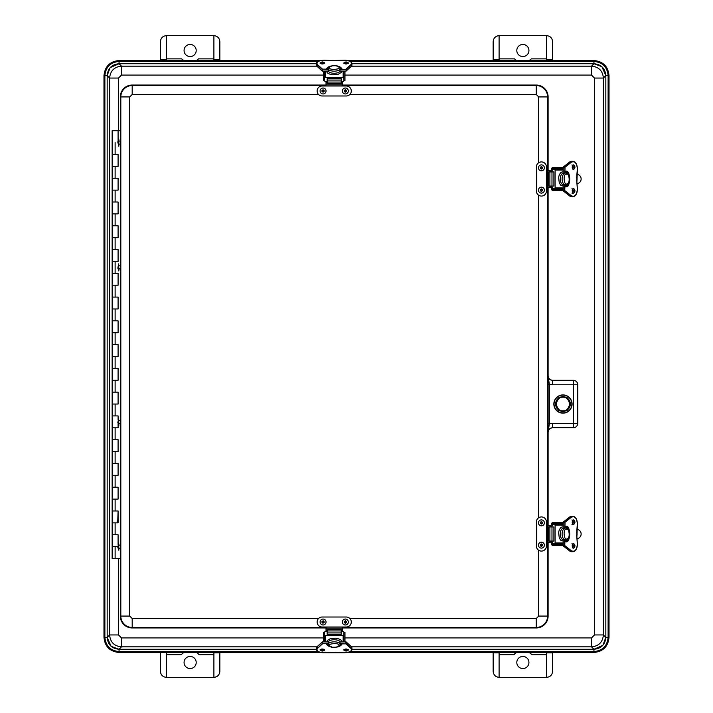 <?xml version="1.0" encoding="UTF-8"?>
<svg xmlns="http://www.w3.org/2000/svg" width="713" height="713" viewBox="0 0 713 713"><rect width="100%" height="100%" fill="white"/><g stroke="black" fill="none" stroke-linecap="round" stroke-linejoin="round"><path stroke-width="1.07" d="M351.892 649.276L593.938 649.276C601.193 648.598 605.15 644.641 605.827 637.386L605.827 75.614C605.15 68.359 601.193 64.402 593.938 63.733L591.505 66.166C598.76 66.835 602.717 70.792 603.385 78.047L594.482 78.047L594.482 634.953L603.385 634.953C602.717 642.208 598.76 646.165 591.505 646.834L593.938 649.276L602.699 645.417M594.482 634.953L591.505 637.921L591.505 646.834L351.491 646.834M351.491 66.166L591.505 66.166L591.505 75.079L344.976 75.079M118.518 558.52L118.518 634.953L121.495 637.921L121.495 646.834C114.24 646.165 110.283 642.208 109.615 634.953L107.173 637.386C107.85 644.641 111.807 648.598 119.062 649.267L316.519 649.276M118.518 634.953L109.615 634.953L109.615 78.047L118.518 78.047L118.518 130.72M323.435 75.079L121.495 75.079L121.495 66.166C114.276 66.87 110.319 70.828 109.615 78.047L107.173 75.614L107.173 637.386L111.023 646.147M316.519 63.724L119.062 63.724C111.807 64.402 107.85 68.359 107.173 75.614L110.007 67.913M593.938 649.276L593.938 652.466C603.1 651.575 608.127 646.548 609.018 637.386L609.018 75.614C608.127 66.452 603.1 61.425 593.938 60.534L593.938 63.724L351.892 63.724M593.938 652.466L347.712 652.466M337.971 652.466L330.44 652.466M320.698 652.466L119.062 652.466C109.9 651.575 104.873 646.548 103.982 637.386L103.982 75.614C104.873 66.452 109.9 61.425 119.062 60.534L320.698 60.534M330.44 60.534L337.971 60.534M347.712 60.534L593.938 60.534M499.1 58.858L514.421 58.858L516.488 60.534M529.242 60.534L531.319 58.858L546.63 58.858M499.1 60.534L499.1 35.65C495.517 36.024 493.539 38.012 493.155 41.595L493.155 60.373M552.575 60.373L552.575 41.595C552.201 38.012 550.213 36.024 546.63 35.65L546.63 60.534M166.37 60.534L166.37 35.65C162.787 36.024 160.799 38.012 160.425 41.595L160.425 60.373M181.681 58.858L183.758 60.534A11.88 11.88 0 0 1 181.681 58.858L166.37 58.858M196.512 60.534L198.579 58.858L213.9 58.858M219.845 60.373L219.845 41.595C219.461 38.012 217.483 36.024 213.9 35.65L213.9 60.534M546.63 652.466L546.63 677.35C550.213 676.976 552.201 674.988 552.575 671.405L552.575 652.591M493.155 652.591L493.155 671.405C493.539 674.988 495.517 676.976 499.1 677.35L499.1 652.466M213.9 652.466L213.9 677.35C217.483 676.976 219.461 674.988 219.845 671.405L219.845 652.591M160.425 652.591L166.37 652.466M166.37 652.876L166.37 677.35C162.787 676.976 160.799 674.988 160.425 671.405L160.425 652.876M522.87 44.447A6.06 6.06 0 0 1 528.119 53.537A6.06 6.06 0 0 1 517.62 53.537A6.06 6.06 0 0 1 522.87 44.447M546.63 35.65L499.1 35.65M190.13 56.568A6.06 6.06 0 0 1 184.881 47.477A6.06 6.06 0 0 1 195.38 47.477A6.06 6.06 0 0 1 190.13 56.568M213.9 35.65L166.37 35.65M531.836 654.694L529.242 652.466A11.88 11.88 0 0 1 531.836 654.694L546.63 654.694M513.904 654.694A11.88 11.88 0 0 1 516.488 652.466L513.904 654.694L499.1 654.694M213.9 654.694L199.096 654.694L196.512 652.466M183.758 652.466L181.164 654.694L166.37 654.694M522.87 656.432A6.06 6.06 0 0 1 528.119 665.523A6.06 6.06 0 0 1 517.62 665.523A6.06 6.06 0 0 1 522.87 656.432M499.1 677.35L546.63 677.35M190.13 668.562A6.06 6.06 0 0 1 184.881 659.463A6.06 6.06 0 0 1 195.38 659.463A6.06 6.06 0 0 1 190.13 668.562M199.096 654.694A11.88 11.88 0 0 0 197.225 652.956M166.37 677.35L213.9 677.35M548.11 525.837L548.11 187.162M548.11 170.826L548.11 96.923A11.88 11.88 0 0 0 536.229 85.043L342.374 85.043M342.374 627.957L536.229 627.957A11.88 11.88 0 0 0 548.11 616.077L548.11 542.174M120.31 548.181L120.31 616.077A11.88 11.88 0 0 0 132.19 627.957L326.037 627.957M120.515 279.255L120.568 280.806L120.515 279.255M120.515 154.48L120.568 156.031L120.515 154.48M120.515 433.745L120.568 432.194L120.515 433.745M120.515 558.52L120.568 556.969L120.515 558.52M326.037 85.043L132.19 85.043A11.88 11.88 0 0 0 120.31 96.923L120.31 141.058M120.31 144.142L120.31 265.833M120.31 268.917L120.31 420.314M120.31 423.406L120.31 545.089M547.851 384.191L549.34 384.191L548.056 375.867C548.315 378.576 549.794 380.065 552.504 380.323L573.305 380.323A4.456 4.447 45 0 1 577.762 384.779L577.815 384.717C577.539 382.034 576.051 380.546 573.368 380.27L552.566 380.27C549.875 379.984 548.395 378.496 548.11 375.813M548.11 432.256C548.395 429.565 549.875 428.085 552.566 427.8L552.504 423.29L573.305 423.29L573.305 384.779L577.762 384.779L577.762 423.29A4.456 4.447 135 0 1 573.305 427.747L552.504 427.747C549.794 428.005 548.315 429.484 548.056 432.194L549.34 423.87L547.851 423.87M562.967 412.943A8.912 8.912 0 0 1 555.249 399.574A8.912 8.912 0 0 1 570.685 399.574A8.912 8.912 0 0 1 562.967 412.943M552.566 427.8L573.368 427.8C576.051 427.515 577.539 426.035 577.815 423.344L577.815 384.717M562.967 413.157A9.117 9.117 0 0 1 555.07 399.476A9.117 9.117 0 0 1 570.863 399.476A9.117 9.117 0 0 1 562.967 413.157M573.368 380.27L573.305 384.779L552.504 384.779L552.566 380.27M546.416 170.826L546.416 166.904A5 5 0 0 0 541.425 161.913A5 5 0 0 0 536.426 166.904L536.426 191.075A5 5 0 0 0 541.425 196.075A5 5 0 0 0 546.416 191.075L546.416 187.162L547.575 187.162L547.575 170.826L546.416 170.826L546.416 187.162M547.575 170.826L550.213 170.826L550.213 171.94M550.213 186.048L550.213 187.162L547.575 187.162M550.213 187.162L552.628 187.162M552.628 170.826L550.213 170.826M551.247 187.162L551.247 186.048M551.247 171.94L551.247 170.826M538.449 167.849A2.968 2.968 0 0 1 542.905 165.282A2.968 2.968 0 0 1 542.905 170.425A2.968 2.968 0 0 1 538.449 167.849M542.165 167.849A0.74 0.74 0 0 1 541.051 168.5A0.74 0.74 0 0 1 541.051 167.207A0.74 0.74 0 0 1 542.165 167.849M538.484 189.694A2.968 2.968 0 0 1 543.27 187.804A2.968 2.968 0 0 1 542.513 192.893A2.968 2.968 0 0 1 538.484 189.694M542.156 190.246A0.74 0.74 0 0 1 540.962 190.719A0.74 0.74 0 0 1 541.149 189.444A0.74 0.74 0 0 1 542.156 190.246M546.416 525.837L546.416 521.925A5 5 0 0 0 541.425 516.925A5 5 0 0 0 536.426 521.925L536.426 546.096A5 5 0 0 0 541.425 551.087A5 5 0 0 0 546.416 546.096L546.416 542.174L547.575 542.174L547.575 525.837L546.416 525.837L546.416 542.174M547.575 525.837L550.213 525.837L550.213 526.952M550.213 541.06L550.213 542.174L547.575 542.174M550.213 542.174L552.628 542.174M552.628 525.837L550.213 525.837M551.247 542.174L551.247 541.06M551.247 526.952L551.247 525.837M538.449 522.87A2.968 2.968 0 0 1 542.905 520.294A2.968 2.968 0 0 1 542.905 525.436A2.968 2.968 0 0 1 538.449 522.87M542.165 522.87A0.74 0.74 0 0 1 541.051 523.511A0.74 0.74 0 0 1 541.051 522.219A0.74 0.74 0 0 1 542.165 522.87M538.484 544.705A2.968 2.968 0 0 1 543.27 542.825A2.968 2.968 0 0 1 542.513 547.914A2.968 2.968 0 0 1 538.484 544.705M542.156 545.258A0.74 0.74 0 0 1 540.962 545.73A0.74 0.74 0 0 1 541.149 544.456A0.74 0.74 0 0 1 542.156 545.258M342.374 627.012L346.295 627.012A5 5 0 0 0 351.286 622.021A5 5 0 0 0 346.295 617.021L322.124 617.021A5 5 0 0 0 317.125 622.021A5 5 0 0 0 322.124 627.012L326.037 627.012L326.037 628.171L342.374 628.171L342.374 627.012L326.037 627.012M342.374 628.171L342.374 630.809L341.26 630.809M327.151 630.809L326.037 630.809L326.037 628.171M326.037 630.809L326.037 631.62M342.374 631.62L342.374 630.809M345.35 619.044A2.968 2.968 0 0 1 347.917 623.501A2.968 2.968 0 0 1 342.775 623.501A2.968 2.968 0 0 1 345.35 619.044M345.35 622.761A0.74 0.74 0 0 1 344.7 621.647A0.74 0.74 0 0 1 345.992 621.647A0.74 0.74 0 0 1 345.35 622.761M323.506 619.08A2.968 2.968 0 0 1 325.395 623.866A2.968 2.968 0 0 1 320.306 623.109A2.968 2.968 0 0 1 323.506 619.08M322.953 622.752A0.74 0.74 0 0 1 322.481 621.558A0.74 0.74 0 0 1 323.755 621.745A0.74 0.74 0 0 1 322.953 622.752M326.037 85.988L322.124 85.988A5 5 0 0 0 317.125 90.979A5 5 0 0 0 322.124 95.979L346.295 95.979A5 5 0 0 0 351.286 90.979A5 5 0 0 0 346.295 85.988L342.374 85.988L342.374 84.829L326.037 84.829L326.037 85.988L342.374 85.988M326.037 84.829L326.037 82.191L327.151 82.191M341.26 82.191L342.374 82.191L342.374 84.829M342.374 82.191L342.374 81.38M326.037 81.38L326.037 82.191M323.069 93.956A2.968 2.968 0 0 1 320.494 89.499A2.968 2.968 0 0 1 325.636 89.499A2.968 2.968 0 0 1 323.069 93.956M323.069 90.239A0.74 0.74 0 0 1 323.711 91.353A0.74 0.74 0 0 1 322.419 91.353A0.74 0.74 0 0 1 323.069 90.239M344.905 93.92A2.968 2.968 0 0 1 343.024 89.134A2.968 2.968 0 0 1 348.113 89.891A2.968 2.968 0 0 1 344.905 93.92M345.457 90.248A0.74 0.74 0 0 1 345.93 91.442A0.74 0.74 0 0 1 344.655 91.255A0.74 0.74 0 0 1 345.457 90.248M549.901 171.94L548.698 171.94L548.698 186.048L551.978 186.048L551.978 171.94L549.901 171.94L549.901 186.048M551.978 186.048L553.903 186.048L553.903 171.94L551.978 171.94M563.136 169.338L554.527 169.338A0.713 0.579 90 0 1 555.097 170.05L555.097 187.938A0.713 0.579 90 0 1 554.527 188.651L552.076 188.651A0.713 0.579 -90 0 1 551.497 187.938L551.497 187.162M551.497 170.826L551.497 170.05A0.713 0.579 -90 0 1 552.076 169.338L554.527 169.338M563.136 186.093L560.668 185.148L559.277 182.893L558.644 177.858C559.001 176.539 558.386 176.53 560.142 173.455C560.668 172.528 561.541 172.002 562.78 171.86L563.136 171.886M563.136 188.651L554.527 188.651M563.136 173.134A5.945 3.494 90 0 0 562.905 173.223A5.945 3.494 90 0 0 560.249 178.99A5.945 3.494 90 0 0 562.922 184.765L562.922 184.765A5.945 3.494 90 0 0 563.136 184.845M562.922 173.223L564.785 173.223A5.945 3.494 90 0 1 565.659 173.054A5.945 3.494 90 0 1 566.452 173.223M562.922 184.765L564.794 184.765A5.945 3.494 90 0 0 565.659 184.934A5.945 3.494 90 0 0 566.443 184.765M563.234 173.223L563.225 167.074L569.553 162.109M576.166 194.275A7.424 4.367 -90 0 1 572.949 196.681A7.424 4.367 -90 0 1 571.104 195.986L569.598 195.959L571.532 196.681A7.424 4.367 -90 0 1 569.687 195.986L563.225 190.915L563.234 184.765M564.651 173.223L564.99 167.261L563.315 167.047L564.732 167.047L571.104 162.003L569.687 162.003A7.424 4.367 -90 0 1 571.532 161.307L569.598 162.029L563.225 167.074L563.136 173.223M564.99 173.152L564.99 167.261L571.363 162.216C574.705 160.799 576.71 162.965 577.37 168.731L576.781 175.853M576.835 175.781L576.781 182.127M576.835 182.198L577.37 189.257C576.71 195.014 574.705 197.189 571.363 195.772L564.99 190.727L563.315 190.941L564.651 190.727L564.651 184.765M565.409 173.063L565.498 171.566A7.424 4.367 -90 0 1 569.723 178.99A7.424 4.367 -90 0 1 565.516 186.414L565.436 186.396M565.454 184.925L565.694 186.654L565.409 184.925M563.136 189.016L552.727 189.257L552.727 188.651M577.12 173.981L578.671 174.828A4.75 4.75 0 0 1 578.671 183.152L577.12 184.007M552.727 169.338L552.727 168.731L563.136 168.963M563.136 167.715L552.174 167.822L551.416 168.633L551.416 170.826M551.416 187.162L551.416 189.346L552.245 190.389L563.136 190.505M551.416 189.346L552.174 190.157L552.174 188.651M553.35 167.715L552.29 167.6L552.174 169.338M552.29 167.6L551.657 168.5M563.136 167.484L552.245 167.591L551.416 168.633M552.29 190.389L551.657 189.48M576.621 177.403A2.968 2.968 0 0 1 576.621 180.585M549.901 526.952L548.698 526.952L548.698 541.06L551.978 541.06L551.978 526.952L549.901 526.952L549.901 541.06M551.978 541.06L553.903 541.06L553.903 526.952L551.978 526.952M552.076 543.663L563.136 543.663L552.076 543.663A0.713 0.579 -90 0 1 551.497 542.95L551.497 542.174M551.497 525.837L551.497 525.062A0.713 0.579 -90 0 1 552.076 524.349L554.527 524.349A0.713 0.579 90 0 1 555.097 525.062L555.097 542.95A0.713 0.579 90 0 1 554.527 543.663M563.136 524.349L554.527 524.349M563.136 541.114L560.668 540.169L559.277 537.905L558.644 532.869C559.001 531.55 558.386 531.541 560.142 528.476C560.668 527.549 561.541 527.014 562.78 526.88M563.136 528.155A5.945 3.494 90 0 0 562.905 528.235A5.945 3.494 90 0 0 560.249 534.01A5.945 3.494 90 0 0 562.922 539.777L562.922 539.777A5.945 3.494 90 0 0 563.136 539.866M562.922 528.235L564.785 528.235A5.945 3.494 90 0 1 565.659 528.066A5.945 3.494 90 0 1 566.452 528.235M562.922 539.777L564.794 539.777A5.945 3.494 90 0 0 565.659 539.946A5.945 3.494 90 0 0 566.443 539.777M563.234 528.235L563.225 522.085L569.553 517.121M576.166 549.286A7.424 4.367 -90 0 1 572.949 551.693A7.424 4.367 -90 0 1 571.104 550.997L569.598 550.971L571.532 551.693A7.424 4.367 -90 0 1 569.687 550.997L563.225 545.926L563.234 539.777M564.651 528.235L564.99 522.273L563.315 522.059L564.732 522.059L571.104 517.014L569.687 517.014A7.424 4.367 -90 0 1 571.532 516.319L569.598 517.041L563.225 522.085L563.136 528.235M564.99 528.164L564.99 522.273L571.363 517.228C574.705 515.811 576.71 517.986 577.37 523.743L576.781 530.873M576.835 530.802L576.781 537.147M576.835 537.219L577.37 544.269C576.71 550.035 574.705 552.201 571.363 550.784L564.99 545.739L563.315 545.953L564.651 545.739L564.651 539.777M565.409 528.075L565.498 526.586A7.424 4.367 -90 0 1 569.723 534.01A7.424 4.367 -90 0 1 565.516 541.425L565.436 541.408M565.454 539.946L565.694 541.666L565.409 539.937M563.136 544.037L552.727 544.269L552.727 543.663M577.12 528.993L578.671 529.848A4.75 4.75 0 0 1 578.671 538.172L577.12 539.019M552.727 524.349L552.727 523.743L563.136 523.984M563.136 522.736L552.174 522.843L551.416 523.654L551.416 525.837M551.416 542.174L551.416 544.367L552.245 545.409L563.136 545.516M551.416 544.367L552.174 545.178L552.174 543.663M553.35 522.736L552.29 522.611L552.174 524.349M552.29 522.611L551.657 523.52M563.136 522.495L552.245 522.611L551.416 523.654M552.29 545.4L551.657 544.5M576.621 532.415A2.968 2.968 0 0 1 576.621 535.597M324.549 632.324L323.435 632.324L323.435 641.825M344.976 641.825L344.976 632.324L343.862 632.324M339.976 641.958L346.099 641.887L351.01 646.424M317.49 651.058A7.424 3.137 0 0 1 316.519 649.516A7.424 3.137 0 0 1 317.214 648.188L317.267 646.468L316.519 647.921A7.424 3.137 0 0 1 317.214 646.602L322.312 641.887L328.435 641.958M339.976 643.554L345.939 643.866L345.939 641.958L346.153 643.607L351.197 648.188L351.197 646.602A7.424 3.137 0 0 1 351.892 647.921L351.144 646.468L346.099 641.887L339.976 641.843L345.939 641.843M340.03 643.866L345.939 643.866L350.983 648.447C352.4 650.853 350.235 652.297 344.468 652.769L331.073 652.27M350.983 648.447L351.197 648.188A7.424 3.137 0 0 1 351.892 649.516C352.07 651.156 349.602 652.252 344.468 652.787L323.943 652.769C318.185 652.297 316.011 650.853 317.428 648.447L322.472 643.866L322.258 642.021L322.472 643.554L328.435 643.554M340.128 644.169L341.634 644.195M326.777 644.195L328.283 644.169M341.26 630.952L341.26 629.606L327.151 629.606L327.151 632.93L341.26 632.93L341.26 630.952L327.151 630.952M327.151 632.93L327.151 634.312L341.26 634.312L341.26 632.93M343.862 641.825L343.862 635.007A0.713 0.651 180 0 1 343.149 635.657L325.262 635.657A0.713 0.651 180 0 1 324.549 635.007L324.549 632.262A0.713 0.651 0 0 1 325.262 631.62L327.151 631.62M341.26 631.62L343.149 631.62A0.713 0.651 0 0 1 343.862 632.262L343.862 635.007M327.24 641.825L327.276 640.47L330.306 638.661L335.342 638.206C337.196 638.188 342.195 639.775 341.34 641.183L341.171 641.825M324.549 641.825L324.549 635.007M340.11 641.958A5.945 2.513 180 0 0 339.976 641.647A5.945 2.513 180 0 0 334.21 639.748A5.945 2.513 180 0 0 328.435 641.664L328.435 641.664A5.945 2.513 180 0 0 328.345 641.825M339.976 641.664L339.976 643.75A5.945 2.513 180 0 1 340.146 644.374C340.752 646.575 337.819 647.511 331.331 647.181L328.559 645.408L328.265 644.374A5.945 2.513 180 0 1 328.435 643.768L328.435 643.768A5.945 2.513 0 0 1 334.21 641.834A5.945 2.513 0 0 1 339.976 643.75M328.435 641.664L328.435 643.75M339.976 644.953A5.945 2.513 180 0 0 340.146 644.374M343.862 80.676L344.976 80.676L344.976 71.175M323.435 71.175L323.435 80.676L324.549 80.676M328.435 71.042L322.312 71.113L317.41 66.576M350.93 61.942A7.424 3.137 180 0 1 351.892 63.484A7.424 3.137 180 0 1 351.197 64.812L351.144 66.532L351.892 65.079A7.424 3.137 180 0 1 351.197 66.398L346.099 71.113L339.976 71.042M328.435 69.446L322.472 69.134L322.472 71.042L322.258 69.393L317.214 64.812L317.214 66.398A7.424 3.137 180 0 1 316.519 65.079L317.267 66.532L322.312 71.113L328.435 71.157L322.472 71.157M328.381 69.134L322.472 69.134L317.428 64.553C316.011 62.147 318.185 60.703 323.943 60.231L331.073 60.73M317.428 64.553L317.214 64.812A7.424 3.137 180 0 1 316.519 63.484C316.34 61.844 318.818 60.748 323.943 60.213L337.347 60.73M337.418 60.614L344.468 60.231C350.235 60.703 352.4 62.147 350.983 64.553L345.939 69.134L346.153 70.979L345.939 69.446L339.976 69.446M328.283 68.831L326.777 68.805M341.634 68.805L340.128 68.831M327.151 82.048L327.151 83.394L341.26 83.394L341.26 80.07L327.151 80.07L327.151 82.048L341.26 82.048M341.26 80.07L341.26 78.688L327.151 78.688L327.151 80.07M324.549 71.175L324.549 77.993A0.713 0.651 0 0 1 325.262 77.343L343.149 77.343A0.713 0.651 0 0 1 343.862 77.993L343.862 80.738A0.713 0.651 180 0 1 343.149 81.38L341.26 81.38M327.151 81.38L325.262 81.38A0.713 0.651 180 0 1 324.549 80.738L324.549 77.993M341.171 71.175L341.135 72.53L338.105 74.339L333.069 74.794C331.215 74.812 326.215 73.225 327.08 71.817L327.24 71.175M343.862 71.175L343.862 77.993M328.301 71.042A5.945 2.513 0 0 0 328.435 71.353A5.945 2.513 0 0 0 334.21 73.252A5.945 2.513 0 0 0 339.976 71.336L339.976 71.336A5.945 2.513 0 0 0 340.065 71.175M328.435 71.336L328.435 69.25A5.945 2.513 0 0 1 328.265 68.626C327.659 66.425 330.6 65.489 337.089 65.819L339.851 67.592L340.146 68.626A5.945 2.513 0 0 1 339.976 69.232L339.976 69.232A5.945 2.513 180 0 1 334.21 71.166A5.945 2.513 180 0 1 328.435 69.25M339.976 71.336L339.976 69.25M328.435 68.047A5.945 2.513 0 0 0 328.265 68.626M555.596 404.03A7.371 7.371 0 0 0 566.648 410.412A7.371 7.371 0 0 0 566.648 397.658A7.371 7.371 0 0 0 555.596 404.03M567.789 409.494C568.136 411.553 557.807 411.561 558.136 409.494C557.798 411.49 568.101 411.517 567.789 409.494M567.789 398.576C568.109 396.562 557.807 396.571 558.136 398.576C557.789 396.517 568.118 396.508 567.789 398.576M120.31 130.72L118.091 130.72L118.091 140.479M120.31 558.52L112.146 558.52L112.146 546.63L117.841 546.63L112.146 546.63L112.146 534.75L118.091 534.75L118.091 544.509L118.091 534.75L112.146 534.75L112.146 522.87L118.091 522.87L112.146 522.87L112.146 510.98L118.091 510.98L117.69 522.87M117.69 154.48L112.146 154.48L118.091 154.48L118.091 166.37L112.146 166.37L117.69 166.37M117.69 178.25L112.146 178.25L118.091 178.25L118.091 190.13L112.146 190.13L117.69 190.13M117.69 202.02L112.146 202.02L118.091 202.02L118.091 213.9L112.146 213.9L117.69 213.9M117.69 225.78L112.146 225.78L118.091 225.78L118.091 237.67L112.146 237.67L117.69 237.67M117.69 249.55L112.146 249.55L118.091 249.55L118.091 261.43L112.146 261.43L117.69 261.43M117.69 273.32L112.146 273.32L118.091 273.32L118.091 285.2L112.146 285.2L117.69 285.2M117.69 297.08L112.146 297.08L118.091 297.08L118.091 308.97L112.146 308.97L117.69 308.97M117.69 320.85L112.146 320.85L118.091 320.85L118.091 332.73L112.146 332.73L117.69 332.73M117.69 344.62L112.146 344.62L118.091 344.62L118.091 356.5L112.146 356.5L117.69 356.5M117.69 368.38L112.146 368.38L118.091 368.38L118.091 380.27L112.146 380.27L117.69 380.27M117.69 392.15L112.146 392.15L118.091 392.15L118.091 404.03L112.146 404.03L117.69 404.03M115.123 415.92L118.091 415.92L118.091 419.734L118.091 415.92L112.146 415.92L115.123 415.92L115.123 404.03M118.091 427.8L118.091 423.985L118.091 427.8L112.146 427.8L117.69 427.8M117.69 439.68L112.146 439.68L118.091 439.68L118.091 451.57L112.146 451.57L117.69 451.57M117.69 463.45L112.146 463.45L118.091 463.45L118.091 475.33L112.146 475.33L117.69 475.33M117.69 487.22L112.146 487.22L118.091 487.22L118.091 499.1L112.146 499.1L117.69 499.1M117.69 510.98L112.146 510.98L112.146 130.72L118.091 130.72M118.643 146.129L118.839 139.071L118.839 146.129L117.841 142.324M118.643 543.101L118.839 550.16L117.841 547.406L118.643 543.101L118.643 550.16M118.839 268.917L120.818 268.917M118.643 263.846L118.839 270.904L117.841 268.15L118.643 263.846L118.643 270.904M118.839 423.406L120.818 423.406M118.643 418.326L118.839 425.385L117.841 422.631L118.643 418.326L118.643 425.385M350.297 61.434L593.938 61.434C602.547 62.272 607.28 67.004 608.118 75.614L605.827 75.614L603.385 78.047L603.385 634.953L605.827 637.386L608.866 637.386L608.866 75.614L608.118 75.614L608.118 637.386C607.28 645.996 602.547 650.728 593.938 651.566L350.297 651.566M602.993 645.087L605.827 637.386M316.929 646.834L121.495 646.834L119.062 649.267L119.062 652.315L320.039 652.315M121.495 637.921L323.435 637.921M344.976 637.921L591.505 637.921M594.482 78.047L591.505 75.079M121.495 75.079L118.518 78.047M320.039 60.685L119.062 60.685L119.062 63.724L121.495 66.166L316.929 66.166M605.827 75.614L601.977 66.853M601.638 66.559L593.938 63.724M318.114 651.566L119.062 651.566C110.453 650.728 105.72 645.996 104.882 637.386L104.882 75.614L107.173 75.614M119.062 60.534L119.062 60.685C109.98 61.585 105.007 66.559 104.134 75.614L104.882 75.614C105.72 67.004 110.444 62.281 119.062 61.434L318.114 61.434M348.372 652.315L593.938 652.315C602.993 651.441 607.966 646.468 608.866 637.386L609.018 637.386M609.018 75.614L608.866 75.614C607.993 66.567 603.02 61.585 593.938 60.685L348.372 60.685M111.362 646.441L119.062 649.276M107.173 637.386L104.134 637.386C105.034 646.468 110.007 651.441 119.062 652.315L119.062 652.466M331.705 652.315L336.714 652.315M119.062 63.724L110.301 67.583M336.714 60.685L331.705 60.685M103.982 75.614L103.982 637.386M552.575 59.357L546.63 59.357M166.37 59.357L160.425 59.357M219.845 59.357L213.9 59.357M499.1 59.357L493.155 59.357M546.63 652.876L552.575 652.876M493.155 652.876L499.1 652.876M213.9 652.876L219.845 652.876M349.887 618.545L536.229 618.545L538.698 616.077L538.698 550.284M538.698 517.736L538.698 195.264M538.698 162.716L538.698 96.923L536.229 94.455L349.887 94.455M318.524 94.455L132.19 94.455L129.721 96.923L129.721 616.077L132.19 618.545L318.524 618.545M547.611 170.826L547.611 96.923L538.698 96.923M538.698 616.077L547.611 616.077L547.611 542.174M547.611 525.837L547.611 187.162M548.11 616.077L547.611 616.077A11.381 11.381 0 0 1 536.229 627.458L536.229 618.545M132.19 618.545L132.19 627.458L326.037 627.458M342.374 627.458L536.229 627.458L536.229 627.957M132.19 627.957L132.19 627.458A11.381 11.381 0 0 1 120.818 616.077L129.721 616.077M129.721 96.923L120.818 96.923L120.818 616.077L120.31 616.077M120.31 96.923L120.818 96.923A11.381 11.381 0 0 1 132.19 85.542L132.19 94.455M536.229 94.455L536.229 85.542L342.374 85.542M326.037 85.542L132.19 85.542L132.19 85.043M536.229 85.043L536.229 85.542A11.381 11.381 0 0 1 547.611 96.923L548.11 96.923M552.504 384.779L549.34 384.191L549.34 423.87L552.504 423.29M573.368 427.8L573.305 423.29L577.815 423.344M542.638 167.849C541.827 166.289 541.015 166.289 540.213 167.849C541.015 169.418 541.827 169.418 542.638 167.849M542.62 190.309C542.049 188.642 541.256 188.526 540.222 189.952C540.793 191.619 541.595 191.744 542.62 190.309M542.638 522.87C541.827 521.301 541.015 521.301 540.213 522.87C541.015 524.429 541.827 524.429 542.638 522.87M542.62 545.329C542.049 543.663 541.256 543.538 540.222 544.973C540.793 546.639 541.595 546.755 542.62 545.329M345.35 623.233C346.91 622.422 346.91 621.611 345.35 620.809C343.782 621.611 343.782 622.422 345.35 623.233M322.891 623.215C324.558 622.645 324.673 621.852 323.247 620.818C321.581 621.388 321.456 622.191 322.891 623.215M323.069 89.767C321.501 90.578 321.501 91.389 323.069 92.191C324.629 91.389 324.629 90.578 323.069 89.767M345.529 89.785C343.862 90.355 343.737 91.148 345.172 92.182C346.839 91.612 346.955 90.809 345.529 89.785M555.097 187.938L563.136 187.938M563.136 170.05L555.097 170.05M564.785 184.765A5.945 3.494 -90 0 1 562.111 178.99A5.945 3.494 -90 0 1 564.785 173.223M567.227 183.615C564.099 187.1 562.477 172.992 566.568 174.239C569.036 172.484 570.614 183.268 567.227 183.615M572.878 189.266L572.878 192.483M572.878 165.496L572.878 168.723M563.181 167.261L563.181 173.223M563.181 184.765L563.181 190.727M572.708 192.715A2.228 1.31 90 0 0 573.279 190.879A2.228 1.31 90 0 0 572.708 189.043M572.708 168.945A2.228 1.31 90 0 0 573.279 167.109A2.228 1.31 90 0 0 572.708 165.273M565.454 185.959A7.424 4.367 90 0 0 566.719 184.712C567.682 185.148 568.635 183.259 569.589 179.052C568.876 174.551 567.566 172.546 565.659 173.054M566.719 173.277A7.424 4.367 90 0 0 565.454 172.029M563.136 184.765L563.225 190.915L569.553 195.879M572.477 189.266A2.228 1.31 -90 0 1 573.386 188.651A2.228 1.31 -90 0 1 574.696 190.879A2.228 1.31 -90 0 1 573.386 193.107A2.228 1.31 -90 0 1 572.477 192.483M572.477 165.496A2.228 1.31 -90 0 1 573.386 164.881A2.228 1.31 -90 0 1 574.696 167.109A2.228 1.31 -90 0 1 573.386 169.338A2.228 1.31 -90 0 1 572.477 168.723M571.363 162.216L571.104 162.003A7.424 4.367 -90 0 1 572.949 161.307A7.424 4.367 -90 0 1 576.166 163.714M571.363 195.772L564.732 190.941L564.99 184.836M575.026 190.879C574.063 187.947 573.092 187.947 572.129 190.879C573.092 193.802 574.063 193.802 575.026 190.879M575.026 167.109C574.063 164.186 573.092 164.186 572.129 167.109C573.092 170.033 574.063 170.033 575.026 167.109M565.694 186.654C570.899 188.981 570.899 169.008 565.694 171.334M565.436 171.592L565.454 173.054M553.35 190.264L563.136 190.264M563.136 189.257L552.727 189.257M552.727 168.731L563.136 168.731M555.097 542.95L563.136 542.95M563.136 525.062L555.097 525.062M564.785 539.777A5.945 3.494 -90 0 1 562.111 534.01A5.945 3.494 -90 0 1 564.785 528.235M567.227 538.627C564.099 542.121 562.477 528.012 566.568 529.251C569.036 527.495 570.614 538.279 567.227 538.627M572.878 544.277L572.878 547.504M572.878 520.517L572.878 523.734M567.058 528.823L567.37 529.456M563.181 522.273L563.181 528.235M563.181 539.777L563.181 545.739M572.708 547.727A2.228 1.31 90 0 0 573.279 545.891A2.228 1.31 90 0 0 572.708 544.055M572.708 523.957A2.228 1.31 90 0 0 573.279 522.121A2.228 1.31 90 0 0 572.708 520.285M565.454 540.971A7.424 4.367 90 0 0 566.719 539.723C567.682 540.16 568.635 538.279 569.589 534.073C568.876 529.563 567.566 527.567 565.659 528.066M566.719 528.288A7.424 4.367 90 0 0 565.454 527.041M563.136 539.777L563.225 545.926L569.553 550.891M572.477 544.277A2.228 1.31 -90 0 1 573.386 543.663A2.228 1.31 -90 0 1 574.696 545.891A2.228 1.31 -90 0 1 573.386 548.119A2.228 1.31 -90 0 1 572.477 547.504M572.477 520.517A2.228 1.31 -90 0 1 573.386 519.893A2.228 1.31 -90 0 1 574.696 522.121A2.228 1.31 -90 0 1 573.386 524.349A2.228 1.31 -90 0 1 572.477 523.734M571.363 517.228L571.104 517.014A7.424 4.367 -90 0 1 572.949 516.319A7.424 4.367 -90 0 1 576.166 518.725M571.363 550.784L564.732 545.953L564.99 539.848M575.026 545.891C574.063 542.967 573.092 542.967 572.129 545.891C573.092 548.814 574.063 548.814 575.026 545.891M575.026 522.121C574.063 519.198 573.092 519.198 572.129 522.121C573.092 525.053 574.063 525.053 575.026 522.121M565.694 541.666C570.899 543.992 570.899 524.019 565.694 526.346M565.436 526.604L565.454 528.075M553.35 545.285L563.136 545.285M563.136 544.269L552.727 544.269M552.727 523.743L563.136 523.743M322.936 649.035L321.715 649.035M346.696 649.035L345.484 649.035M322.472 641.825L328.435 641.825L322.312 641.887L317.41 646.424M321.42 649.097A2.228 0.945 180 0 0 322.321 649.178A2.228 0.945 180 0 0 323.23 649.097M345.181 649.097A2.228 0.945 180 0 0 346.09 649.178A2.228 0.945 180 0 0 346.999 649.097M324.388 649.472A2.228 0.945 0 0 1 324.549 649.828A2.228 0.945 0 0 1 322.321 650.773A2.228 0.945 0 0 1 320.092 649.828A2.228 0.945 0 0 1 320.262 649.472M348.158 649.472A2.228 0.945 0 0 1 348.318 649.828A2.228 0.945 0 0 1 346.09 650.773A2.228 0.945 0 0 1 343.862 649.828A2.228 0.945 0 0 1 344.022 649.472M341.625 644.222A7.424 3.137 0 0 1 338.586 646.593M329.834 646.593A7.424 3.137 0 0 1 326.795 644.222M351.892 647.921L351.892 649.516A7.424 3.137 0 0 1 350.93 651.058M317.428 648.447L322.258 643.607L328.381 643.866M322.321 651.085C325.253 650.39 325.253 649.695 322.321 648.999C319.397 649.695 319.397 650.39 322.321 651.085M346.09 651.085C349.014 650.39 349.014 649.695 346.09 648.999C343.167 649.695 343.167 650.39 346.09 651.085M326.545 644.374L332.641 647.44M335.77 647.44L341.866 644.374M325.262 635.657L325.262 641.825M343.149 641.825L343.149 635.657M329.584 645.889C326.099 643.643 340.208 642.475 338.96 645.417C340.716 647.19 329.932 648.331 329.584 645.889M345.484 63.965L346.696 63.965M321.83 63.956L322.936 63.965M345.939 71.175L339.976 71.175L346.099 71.113L351.01 66.576M346.999 63.903A2.228 0.945 0 0 0 346.09 63.822A2.228 0.945 0 0 0 345.181 63.903M323.23 63.903A2.228 0.945 0 0 0 322.321 63.822A2.228 0.945 0 0 0 321.42 63.903M344.022 63.528A2.228 0.945 180 0 1 343.862 63.172A2.228 0.945 180 0 1 346.09 62.227A2.228 0.945 180 0 1 348.318 63.172A2.228 0.945 180 0 1 348.158 63.528M320.262 63.528A2.228 0.945 180 0 1 320.092 63.172A2.228 0.945 180 0 1 322.321 62.227A2.228 0.945 180 0 1 324.549 63.172A2.228 0.945 180 0 1 324.388 63.528M326.795 68.778A7.424 3.137 180 0 1 329.834 66.407M338.586 66.407A7.424 3.137 180 0 1 341.625 68.778M316.519 65.079L316.519 63.484A7.424 3.137 180 0 1 317.49 61.942M350.983 64.553L346.153 69.393L340.03 69.134M346.09 61.915C343.167 62.61 343.167 63.305 346.09 64.001C349.014 63.305 349.014 62.61 346.09 61.915M322.321 61.915C319.397 62.61 319.397 63.305 322.321 64.001C325.253 63.305 325.253 62.61 322.321 61.915M341.866 68.626L335.77 65.56M332.641 65.56L326.545 68.626M343.149 77.343L343.149 71.175M325.262 71.175L325.262 77.343M338.827 67.111C342.32 69.357 328.212 70.525 329.451 67.583C327.695 65.81 338.479 64.669 338.827 67.111M562.958 396.784A7.255 7.255 0 0 1 570.213 404.03A7.255 7.255 0 0 1 562.958 411.285A7.255 7.255 0 0 1 555.712 404.03A7.255 7.255 0 0 1 562.958 396.784M562.958 397.248C566.167 396.865 568.43 399.128 569.74 404.03C568.43 408.941 566.167 411.205 562.958 410.813C559.758 411.205 557.495 408.941 556.176 404.03C557.495 399.128 559.758 396.865 562.958 397.248M115.123 522.87L115.123 534.75M115.123 546.63L115.123 558.52M115.123 142.6L115.123 154.48M115.123 166.37L115.123 178.25M115.123 190.13L115.123 202.02M115.123 213.9L115.123 225.78M115.123 237.67L115.123 249.55M115.123 261.43L115.123 273.32M115.123 285.2L115.123 297.08M115.123 308.97L115.123 320.85M115.123 332.73L115.123 344.62M115.123 356.5L115.123 368.38M115.123 380.27L115.123 392.15M115.123 427.8L115.123 439.68M115.123 451.57L115.123 463.45M115.123 475.33L115.123 487.22M115.123 499.1L115.123 510.98M565.659 184.934L566.719 184.712M571.969 193.107C572.183 193.74 572.584 192.991 573.181 190.879L571.969 188.651M573.181 167.109L571.969 164.881M565.454 185.933L566.621 184.747M566.621 173.232L565.454 172.056M571.532 196.681L572.949 196.681C575.694 196.209 577.182 193.731 577.414 189.257L576.879 182.163L577.414 168.731C577.084 164.115 575.596 161.637 572.949 161.307L571.532 161.307M573.386 193.107C573.172 193.74 572.771 192.991 572.174 190.879L573.386 188.651M573.386 169.338C573.172 169.97 572.771 169.231 572.174 167.109L573.386 164.881M565.659 539.946L566.719 539.723M573.181 545.891L571.969 543.663M571.969 524.349C572.183 524.982 572.584 524.242 573.181 522.121L571.969 519.893M565.454 540.944L566.621 539.768M566.621 528.253L565.454 527.067M571.532 551.693L572.949 551.693C575.694 551.229 577.182 548.752 577.414 544.269L576.879 537.174L577.414 523.743C577.084 519.126 575.596 516.658 572.949 516.319L571.532 516.319M573.386 548.119C573.172 548.752 572.771 548.012 572.174 545.891L573.386 543.663M573.386 524.349C573.172 524.982 572.771 524.242 572.174 522.121L573.386 519.893M345.752 649.035L346.429 649.035M331.028 652.404L323.943 652.787C319.486 652.645 317.009 651.557 316.519 649.516L316.519 647.921M320.092 649.828L322.321 649.026L324.549 649.828M343.862 649.828L346.09 649.026L348.318 649.828M340.137 644.187L341.634 644.151M326.786 644.151L328.283 644.187M346.429 63.965L345.752 63.965M331.028 60.596L344.468 60.213C348.924 60.355 351.402 61.443 351.892 63.484L351.892 65.079M348.318 63.172L346.09 63.974L343.862 63.172M324.549 63.172L322.321 63.974L320.092 63.172M328.283 68.813L326.786 68.849M341.634 68.849L340.137 68.813M118.091 154.48L118.091 166.37M118.091 178.25L118.091 190.13M118.091 202.02L118.091 213.9M118.091 225.78L118.091 237.67M118.091 249.55L118.091 261.43M118.091 273.32L118.091 285.2M118.091 297.08L118.091 308.97M118.091 320.85L118.091 332.73M118.091 344.62L118.091 356.5M118.091 368.38L118.091 380.27M118.091 392.15L118.091 404.03M118.091 439.68L118.091 451.57M118.091 463.45L118.091 475.33M118.091 487.22L118.091 499.1M118.091 510.98L118.091 522.87M118.839 144.142L120.818 144.142M118.839 141.058L120.818 141.058M118.643 139.071L117.841 141.825M118.839 548.181L120.818 548.181M118.839 545.089L120.818 545.089M118.839 265.833L120.818 265.833M118.839 420.314L120.818 420.314"/></g></svg>

